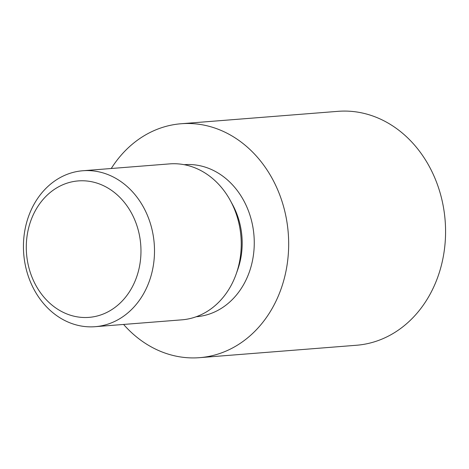 <?xml version="1.0" encoding="UTF-8"?>
<svg xmlns="http://www.w3.org/2000/svg" width="469" height="469" viewBox="0 0 469 469"><rect width="100%" height="100%" fill="white"/><g stroke="black" fill="none" stroke-linecap="round" stroke-linejoin="round"><path stroke-width="0.7" d="M34.384 203.663A78.217 65.449 85.5 0 1 82.802 170.751A78.217 65.449 85.5 0 1 145.202 210.499A78.217 65.449 85.5 0 1 143.555 293.782A78.217 65.449 85.5 0 1 95.131 326.694A78.217 65.449 85.5 0 1 32.73 286.946A78.217 65.449 85.5 0 1 34.384 203.663M82.802 170.751L169.543 163.892A78.217 65.449 85.5 0 1 230.373 200.609A78.217 65.449 85.5 0 1 236.177 274.013A78.217 65.449 85.5 0 1 230.297 286.922A78.217 65.449 85.5 0 1 181.878 319.835L95.131 326.694M131.39 288.57A68.439 57.265 -94.5 0 0 115.368 193.281A68.439 57.265 -94.5 0 0 35.867 209.719A68.439 57.265 -94.5 0 0 51.895 305.008A68.439 57.265 -94.5 0 0 131.39 288.57M199.618 357.665L356.522 345.254A117.326 98.173 -94.5 0 0 429.153 295.886A117.326 98.173 -94.5 0 0 431.627 170.956A117.326 98.173 -94.5 0 0 338.026 111.335L181.122 123.746A117.326 98.173 85.5 0 1 274.723 183.367A117.326 98.173 85.5 0 1 272.249 308.297A117.326 98.173 85.5 0 1 199.618 357.665A117.326 98.173 85.5 0 1 123.587 324.448M111.259 168.5A117.326 98.173 85.5 0 1 181.122 123.746M184.2 164.695A76.259 63.813 85.5 0 1 245.158 203.353A76.259 63.813 85.5 0 1 243.587 284.636A76.259 63.813 85.5 0 1 196.224 316.739M230.373 200.609L232.524 204.56A69.488 58.144 85.5 0 1 237.683 269.775L236.177 274.013"/></g></svg>
